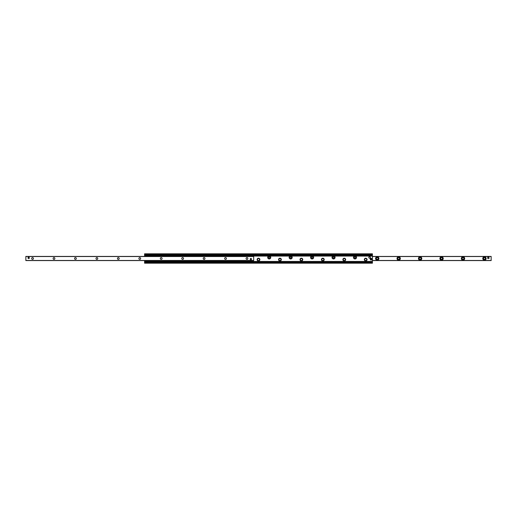 <?xml version="1.0" encoding="UTF-8"?>
<svg xmlns="http://www.w3.org/2000/svg" width="517" height="517" viewBox="0 0 517 517"><rect width="100%" height="100%" fill="white"/><g stroke="black" fill="none" stroke-linecap="round" stroke-linejoin="round"><path stroke-width="0.78" d="M290.005 256.038A1.538 1.538 0 0 0 289.934 256.07L269.952 256.07A1.538 1.538 0 0 1 270.41 258.403A1.538 1.538 0 0 1 268.032 258.403A1.538 1.538 0 0 1 268.491 256.07L269.952 256.07A1.538 1.538 0 0 0 269.809 256.005M311.376 256.07L312.837 256.07A1.538 1.538 0 0 1 313.296 258.403A1.538 1.538 0 0 1 310.917 258.403A1.538 1.538 0 0 1 311.376 256.07L291.394 256.07A1.538 1.538 0 0 1 291.853 258.403A1.538 1.538 0 0 1 289.475 258.403A1.538 1.538 0 0 1 289.934 256.07L291.394 256.07A1.538 1.538 0 0 0 290.108 255.993M332.89 256.038A1.538 1.538 0 0 0 332.819 256.07L312.837 256.07A1.538 1.538 0 0 0 311.951 255.896M334.279 256.07A1.538 1.538 0 0 1 334.738 258.403A1.538 1.538 0 0 1 332.36 258.403A1.538 1.538 0 0 1 332.819 256.07L372.414 256.07L372.414 253.808L144.586 253.808L144.586 254.345L372.414 254.345M144.586 256.426L144.586 256.07L145.193 256.426M144.586 262.655L372.414 262.655L372.414 263.192L144.586 263.192L144.586 260.574M372.414 262.655L372.414 256.07M355.722 256.07A1.538 1.538 0 0 1 356.181 258.403A1.538 1.538 0 0 1 353.802 258.403A1.538 1.538 0 0 1 354.261 256.07M253.272 255.941L253.272 255.605L253.272 256.077L268.491 256.07M364.33 259.573A1.383 1.383 0 0 1 366.404 258.377A1.383 1.383 0 0 1 366.404 260.768A1.383 1.383 0 0 1 364.33 259.573M342.887 259.573A1.383 1.383 0 0 1 344.962 258.377A1.383 1.383 0 0 1 344.962 260.768A1.383 1.383 0 0 1 342.887 259.573M321.445 259.573A1.383 1.383 0 0 1 323.519 258.377A1.383 1.383 0 0 1 323.519 260.768A1.383 1.383 0 0 1 321.445 259.573M300.002 259.573A1.383 1.383 0 0 1 302.077 258.377A1.383 1.383 0 0 1 302.077 260.768A1.383 1.383 0 0 1 300.002 259.573M278.56 259.573A1.383 1.383 0 0 1 280.634 258.377A1.383 1.383 0 0 1 280.634 260.768A1.383 1.383 0 0 1 278.56 259.573M257.117 259.573A1.383 1.383 0 0 1 259.191 258.377A1.383 1.383 0 0 1 259.191 260.768A1.383 1.383 0 0 1 257.117 259.573M144.586 256.07L144.986 255.837M253.272 255.837L372.414 255.837M372.414 261.996L144.586 261.983M144.586 255.837L144.586 255.017L372.414 255.017L144.586 255.004L144.586 254.345M486.122 258.5A1.674 1.674 0 0 1 483.615 259.948A1.674 1.674 0 0 1 483.615 257.052A1.674 1.674 0 0 1 486.122 258.5M485.334 258.5A0.885 0.885 0 0 0 484.448 257.615A0.885 0.885 0 0 0 483.563 258.5A0.885 0.885 0 0 0 484.448 259.385A0.885 0.885 0 0 0 485.334 258.5M464.68 258.5A1.674 1.674 0 0 1 462.172 259.948A1.674 1.674 0 0 1 462.172 257.052A1.674 1.674 0 0 1 464.68 258.5M463.891 258.5A0.885 0.885 0 0 0 463.006 257.615A0.885 0.885 0 0 0 462.12 258.5A0.885 0.885 0 0 0 463.006 259.385A0.885 0.885 0 0 0 463.891 258.5M443.237 258.5A1.674 1.674 0 0 1 440.73 259.948A1.674 1.674 0 0 1 440.73 257.052A1.674 1.674 0 0 1 443.237 258.5M442.449 258.5A0.885 0.885 0 0 0 441.563 257.615A0.885 0.885 0 0 0 440.678 258.5A0.885 0.885 0 0 0 441.563 259.385A0.885 0.885 0 0 0 442.449 258.5M421.794 258.5A1.674 1.674 0 0 1 419.287 259.948A1.674 1.674 0 0 1 419.287 257.052A1.674 1.674 0 0 1 421.794 258.5M421.006 258.5A0.885 0.885 0 0 0 420.121 257.615A0.885 0.885 0 0 0 419.235 258.5A0.885 0.885 0 0 0 420.121 259.385A0.885 0.885 0 0 0 421.006 258.5M400.352 258.5A1.674 1.674 0 0 1 397.844 259.948A1.674 1.674 0 0 1 397.844 257.052A1.674 1.674 0 0 1 400.352 258.5M399.563 258.5A0.885 0.885 0 0 0 398.678 257.615A0.885 0.885 0 0 0 397.793 258.5A0.885 0.885 0 0 0 398.678 259.385A0.885 0.885 0 0 0 399.563 258.5M378.909 258.5A1.674 1.674 0 0 1 376.402 259.948A1.674 1.674 0 0 1 376.402 257.052A1.674 1.674 0 0 1 378.909 258.5M378.121 258.5A0.885 0.885 0 0 0 377.236 257.615A0.885 0.885 0 0 0 376.35 258.5A0.885 0.885 0 0 0 377.236 259.385A0.885 0.885 0 0 0 378.121 258.5M488.332 257.227L488.345 257.227A0.672 0.672 0 0 1 489.004 257.899M491.15 260.574L372.414 260.574L491.15 260.574L491.15 256.426L372.414 256.445L491.15 256.426M246.092 258.5A0.885 0.885 0 0 1 247.417 257.731A0.885 0.885 0 0 1 247.417 259.269A0.885 0.885 0 0 1 246.092 258.5M224.649 258.5A0.885 0.885 0 0 1 225.974 257.731A0.885 0.885 0 0 1 225.974 259.269A0.885 0.885 0 0 1 224.649 258.5M203.207 258.5A0.885 0.885 0 0 1 204.532 257.731A0.885 0.885 0 0 1 204.532 259.269A0.885 0.885 0 0 1 203.207 258.5M181.764 258.5A0.885 0.885 0 0 1 183.089 257.731A0.885 0.885 0 0 1 183.089 259.269A0.885 0.885 0 0 1 181.764 258.5M160.322 258.5A0.885 0.885 0 0 1 161.647 257.731A0.885 0.885 0 0 1 161.647 259.269A0.885 0.885 0 0 1 160.322 258.5M138.879 258.5A0.885 0.885 0 0 1 140.204 257.731A0.885 0.885 0 0 1 140.204 259.269A0.885 0.885 0 0 1 138.879 258.5M117.437 258.5A0.885 0.885 0 0 1 118.761 257.731A0.885 0.885 0 0 1 118.761 259.269A0.885 0.885 0 0 1 117.437 258.5M95.994 258.5A0.885 0.885 0 0 1 97.319 257.731A0.885 0.885 0 0 1 97.319 259.269A0.885 0.885 0 0 1 95.994 258.5M74.551 258.5A0.885 0.885 0 0 1 75.876 257.731A0.885 0.885 0 0 1 75.876 259.269A0.885 0.885 0 0 1 74.551 258.5M53.109 258.5A0.885 0.885 0 0 1 54.434 257.731A0.885 0.885 0 0 1 54.434 259.269A0.885 0.885 0 0 1 53.109 258.5M31.666 258.5A0.885 0.885 0 0 1 32.991 257.731A0.885 0.885 0 0 1 32.991 259.269A0.885 0.885 0 0 1 31.666 258.5M29.333 257.899A0.672 0.672 0 0 1 28.661 258.565A0.672 0.672 0 0 1 27.996 257.899A0.672 0.672 0 0 1 28.661 257.227A0.672 0.672 0 0 1 29.333 257.899M28.202 257.414L29.126 257.414L28.202 257.414M251.533 259.101A0.672 0.672 0 0 1 250.861 259.773A0.672 0.672 0 0 1 250.189 259.101A0.672 0.672 0 0 1 250.861 258.435A0.672 0.672 0 0 1 251.533 259.101M251.294 259.612L250.396 259.586L251.327 259.586M25.85 256.426L25.85 260.574L253.673 260.574L253.673 256.426L25.85 256.426L253.673 256.426M144.986 261.059L145.309 261.395L145.193 260.574M253.072 260.574L252.949 261.395L253.272 261.059M252.949 255.941L145.309 255.941L144.986 255.605L144.986 256.077L253.272 256.077L253.072 256.426M144.986 255.941L145.309 255.941M145.309 261.059L252.949 261.059M145.309 261.395L252.949 261.395M252.949 255.605L145.309 255.605M370.327 259.275L370.275 259.275A0.801 0.801 0 0 0 371.872 259.275L371.813 259.275A0.75 0.75 0 0 1 370.327 259.275L370.327 259.062A0.75 0.75 0 0 1 371.813 259.062L371.872 259.062A0.801 0.801 0 0 0 370.275 259.062L371.872 259.062L370.327 259.275M251.398 259.088A0.536 0.536 0 0 1 250.603 259.573A0.536 0.536 0 0 1 250.583 258.649A0.536 0.536 0 0 1 251.398 259.088M29.198 257.899A0.536 0.536 0 0 1 28.396 258.364A0.536 0.536 0 0 1 28.396 257.434A0.536 0.536 0 0 1 29.198 257.899M489.004 258.435L487.802 258.565L487.667 257.363L488.869 257.227L489.004 258.435M368.795 257.427A0.801 0.801 0 0 1 369.998 256.729A0.801 0.801 0 0 1 369.998 258.125A0.801 0.801 0 0 1 368.795 257.427M365.713 260.846A1.273 1.273 0 0 0 366.812 258.933A1.273 1.273 0 0 0 364.608 258.933A1.273 1.273 0 0 0 365.713 260.846M344.27 260.846A1.273 1.273 0 0 0 345.375 258.933A1.273 1.273 0 0 0 343.165 258.933A1.273 1.273 0 0 0 344.27 260.846M322.828 260.846A1.273 1.273 0 0 0 323.933 258.933A1.273 1.273 0 0 0 321.723 258.933A1.273 1.273 0 0 0 322.828 260.846M301.385 260.846A1.273 1.273 0 0 0 302.49 258.933A1.273 1.273 0 0 0 300.28 258.933A1.273 1.273 0 0 0 301.385 260.846M279.943 260.846A1.273 1.273 0 0 0 281.048 258.933A1.273 1.273 0 0 0 278.837 258.933A1.273 1.273 0 0 0 279.943 260.846M258.5 260.846A1.273 1.273 0 0 0 259.605 258.933A1.273 1.273 0 0 0 257.395 258.933A1.273 1.273 0 0 0 258.5 260.846M354.552 256.884A0.698 0.698 0 0 0 354.74 258.08A0.698 0.698 0 0 0 355.683 257.317A0.698 0.698 0 0 0 354.552 256.884M333.11 256.884A0.698 0.698 0 0 0 333.297 258.08A0.698 0.698 0 0 0 334.24 257.317A0.698 0.698 0 0 0 333.11 256.884M311.667 256.884A0.698 0.698 0 0 0 311.854 258.08A0.698 0.698 0 0 0 312.798 257.317A0.698 0.698 0 0 0 311.667 256.884M290.224 256.884A0.698 0.698 0 0 0 290.412 258.08A0.698 0.698 0 0 0 291.355 257.317A0.698 0.698 0 0 0 290.224 256.884M268.782 256.884A0.698 0.698 0 0 0 268.969 258.08A0.698 0.698 0 0 0 269.913 257.317A0.698 0.698 0 0 0 268.782 256.884M144.586 261.447L372.414 261.447M144.586 262.261L372.414 262.261M144.586 255.553L372.414 255.553M144.586 254.739L372.414 254.739M372.414 256.529L491.15 256.529M372.414 260.471L491.15 260.471M25.85 260.471L253.673 260.471M25.85 256.529L253.673 256.529M144.986 260.923L253.272 260.923M365.713 260.581A1.008 1.008 0 0 1 364.84 259.069A1.008 1.008 0 0 1 366.585 259.069A1.008 1.008 0 0 1 365.713 260.581M344.27 260.581A1.008 1.008 0 0 1 343.398 259.069A1.008 1.008 0 0 1 345.143 259.069A1.008 1.008 0 0 1 344.27 260.581M322.828 260.581A1.008 1.008 0 0 1 321.955 259.069A1.008 1.008 0 0 1 323.7 259.069A1.008 1.008 0 0 1 322.828 260.581M301.385 260.581A1.008 1.008 0 0 1 300.513 259.069A1.008 1.008 0 0 1 302.258 259.069A1.008 1.008 0 0 1 301.385 260.581M279.943 260.581A1.008 1.008 0 0 1 279.07 259.069A1.008 1.008 0 0 1 280.815 259.069A1.008 1.008 0 0 1 279.943 260.581M258.5 260.581A1.008 1.008 0 0 1 257.628 259.069A1.008 1.008 0 0 1 259.372 259.069A1.008 1.008 0 0 1 258.5 260.581M144.586 255.004L372.414 255.004"/></g></svg>
